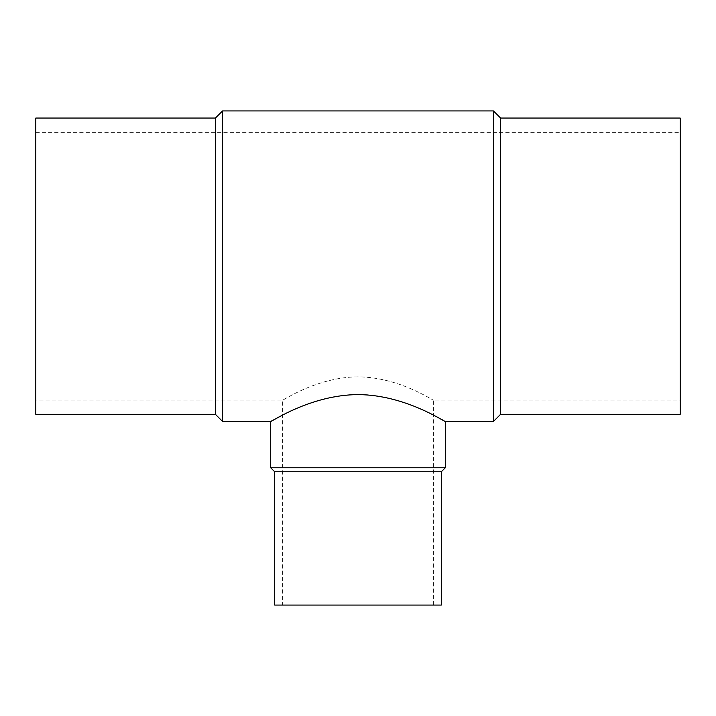 <?xml version="1.0" encoding="UTF-8"?>
<svg xmlns="http://www.w3.org/2000/svg" width="716" height="716" viewBox="0 0 716 716"><rect width="100%" height="100%" fill="white"/><g stroke="black" fill="none" stroke-linecap="round" stroke-linejoin="round"><path stroke-width="0.54" stroke-dasharray="3.58 2.69" d="M282.632 415.083C300.183 405.739 338.203 389.934 375.229 395.742C406.607 400.056 431.685 414.251 441.253 419.227M443.553 420.489L445.307 421.464M445.307 467.763L270.693 467.763M441.325 471.746L274.675 471.746M441.325 605.065L274.675 605.065M282.632 605.065L433.368 605.065L282.632 605.065L282.632 400.083C282.489 401.014 316.723 377.09 357.919 376.849C399.224 377.037 433.601 401.058 433.368 400.083C433.52 401.023 399.286 377.108 358.116 376.849C316.776 377.028 282.408 401.058 282.632 400.083L35.8 400.083L35.8 132.317L35.8 400.083M680.2 400.083L680.2 132.317L680.2 400.083L433.368 400.083L433.368 605.065M680.2 414.34L680.2 118.059M500.582 414.34L500.582 118.059M493.449 421.464L493.449 110.935M222.551 421.464L222.551 110.935M215.418 414.34L215.418 118.059M35.8 414.34L35.8 118.059M35.8 132.317L680.2 132.317"/><path stroke-width="1.07" d="M500.582 118.059L500.582 414.34L680.2 414.34L680.2 118.059L500.582 118.059L493.449 110.935L493.449 421.464L445.307 421.464C445.477 422.547 405.82 394.874 358.098 394.597C310.252 394.811 270.415 422.601 270.693 421.464L282.632 415.083M441.253 419.227L443.553 420.489M222.551 421.464L215.418 414.34L215.418 118.059L222.551 110.935L222.551 421.464L270.693 421.464L270.693 467.763L445.307 467.763L445.307 421.464M445.307 467.763L441.325 471.746L274.675 471.746L270.693 467.763M274.675 471.746L274.675 605.065L441.325 605.065L441.325 471.746M493.449 110.935L222.551 110.935M215.418 118.059L35.8 118.059L35.8 414.34L215.418 414.34M500.582 414.34L493.449 421.464"/></g></svg>
